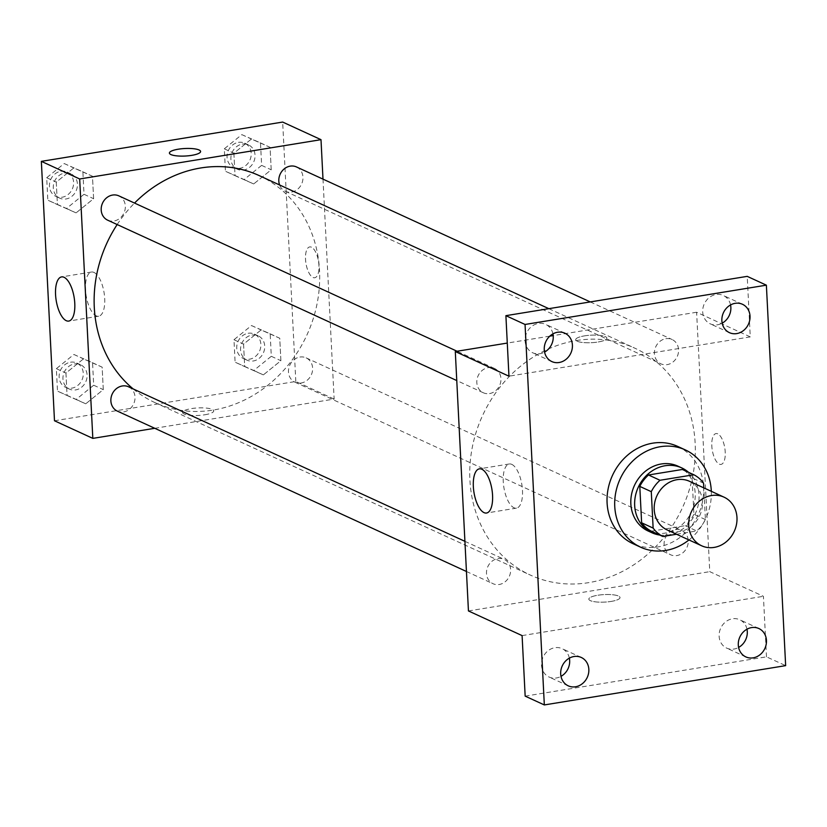 <?xml version="1.0" encoding="UTF-8"?>
<svg xmlns="http://www.w3.org/2000/svg" width="827" height="827" viewBox="0 0 827 827"><rect width="100%" height="100%" fill="white"/><g stroke="black" fill="none" stroke-linecap="round" stroke-linejoin="round"><path stroke-width="0.62" stroke-dasharray="4.13 3.1" d="M689.522 481.304A26.764 23.58 -65.3 0 1 699.776 515.469A26.764 23.58 -65.3 0 1 667.172 529.942M676.548 534.242L696.706 530.965A34.548 30.434 -65.3 0 0 705.41 519.563L703.808 487.858M705.41 519.563L693.915 514.28L692.075 477.882L703.57 483.164M682.358 469.478A34.548 30.434 -65.3 0 1 692.075 477.882M693.915 514.28A34.548 30.434 -65.3 0 1 685.211 525.683L696.706 530.965M651.345 531.192L685.211 525.683M659.698 535.038A35.685 31.447 114.7 0 0 699.032 495.094A35.685 31.447 114.7 0 0 688.519 472.31M677.913 466.149A35.685 31.447 -65.3 0 1 695.197 493.337A35.685 31.447 -65.3 0 1 680.466 526.034A35.685 31.447 -65.3 0 1 648.12 531.006M711.313 491.31A53.528 47.17 -65.3 0 1 688.963 539.948M677.695 446.415A53.528 47.17 -65.3 0 1 698.215 514.745A53.528 47.17 -65.3 0 1 633.006 543.69M525.166 696.138L766.484 656.834L785.65 665.642M766.484 656.834L763.424 596.308L709.762 571.653L696.613 312.244L750.275 336.889L747.215 276.363M717.753 433.855A15.61 6.347 -99.2 0 0 716.006 433.586A15.61 6.347 -99.2 0 0 712.254 450.012A15.61 6.347 -99.2 0 0 721.03 464.402A15.61 6.347 -99.2 0 0 725.062 450.033A15.61 6.347 -99.2 0 0 717.753 433.855A15.61 6.347 -99.2 0 0 716.006 433.586A15.61 6.347 -99.2 0 0 712.243 450.012A15.61 6.347 -99.2 0 0 721.02 464.402A15.61 6.347 -99.2 0 0 725.062 450.033A15.61 6.347 -99.2 0 0 717.743 433.855M730.551 304.946A15.61 13.759 114.7 0 0 723.294 295.466A15.61 13.759 114.7 0 0 709.142 297.637A15.61 13.759 114.7 0 0 702.702 311.944A15.61 13.759 114.7 0 0 710.259 323.843A15.61 13.759 114.7 0 0 722.178 323.171M552.943 333.87A15.61 13.759 114.7 0 0 545.686 324.391A15.61 13.759 114.7 0 0 531.534 326.562A15.61 13.759 114.7 0 0 525.093 340.869A15.61 13.759 114.7 0 0 532.65 352.767A15.61 13.759 114.7 0 0 544.569 352.095M750.275 336.889L508.956 376.192M569.369 658.137A15.61 13.759 114.7 0 0 562.112 648.657A15.61 13.759 114.7 0 0 547.96 650.828A15.61 13.759 114.7 0 0 541.52 665.135A15.61 13.759 114.7 0 0 549.076 677.034A15.61 13.759 114.7 0 0 560.995 676.352M746.977 629.213A15.61 13.759 114.7 0 0 739.72 619.733A15.61 13.759 114.7 0 0 725.568 621.904A15.61 13.759 114.7 0 0 719.128 636.211A15.61 13.759 114.7 0 0 726.695 648.11A15.61 13.759 114.7 0 0 738.604 647.438M522.095 635.601L763.424 596.308M576.398 340.538A124.898 110.053 -65.3 0 1 634.671 348.105A124.898 110.053 -65.3 0 1 682.533 507.54A124.898 110.053 -65.3 0 1 530.386 575.085A124.898 110.053 -65.3 0 1 472.3 447.283A124.898 110.053 -65.3 0 1 576.398 340.538M468.444 610.946L709.762 571.653M696.613 312.244L553.201 335.597M549.79 336.155L507.282 343.071M497.906 558.556A13.377 11.795 -65.3 0 1 504.15 559.362A13.377 11.795 -65.3 0 1 509.277 576.44A13.377 11.795 -65.3 0 1 492.975 583.686A13.377 11.795 -65.3 0 1 486.752 569.989A13.377 11.795 -65.3 0 1 497.906 558.556M665.838 338.698A13.377 11.795 -65.3 0 1 672.082 339.515A13.377 11.795 -65.3 0 1 677.21 356.592A13.377 11.795 -65.3 0 1 660.907 363.828A13.377 11.795 -65.3 0 1 654.684 350.141A13.377 11.795 -65.3 0 1 665.838 338.698M675.514 529.631A13.377 11.795 -65.3 0 1 681.758 530.438A13.377 11.795 -65.3 0 1 686.886 547.526A13.377 11.795 -65.3 0 1 670.583 554.762A13.377 11.795 -65.3 0 1 664.36 541.065A13.377 11.795 -65.3 0 1 675.514 529.631M489.543 393.569A13.377 11.795 114.7 0 0 500.697 382.126A13.377 11.795 114.7 0 0 494.474 368.439A13.377 11.795 114.7 0 0 478.171 375.675A13.377 11.795 114.7 0 0 483.299 392.753A13.377 11.795 114.7 0 0 489.543 393.569M611.143 601.425A15.61 3.763 -2.9 0 0 620.023 597.559A15.61 3.763 -2.9 0 0 604.237 594.592A15.61 3.763 -2.9 0 0 588.834 599.141A15.61 3.763 -2.9 0 0 611.143 601.425A15.61 3.763 -2.9 0 0 620.023 597.549A15.61 3.763 -2.9 0 0 604.237 594.582A15.61 3.763 -2.9 0 0 588.834 599.13A15.61 3.763 -2.9 0 0 611.143 601.425M584.586 335.855A15.61 3.763 177.1 0 1 606.884 338.14A15.61 3.763 177.1 0 1 591.481 342.688A15.61 3.763 177.1 0 1 575.695 339.721A15.61 3.763 177.1 0 1 584.586 335.855A15.61 3.763 177.1 0 1 606.884 338.15A15.61 3.763 177.1 0 1 591.481 342.698A15.61 3.763 177.1 0 1 575.695 339.732A15.61 3.763 177.1 0 1 584.586 335.855M511.779 464.371A22.37 9.097 80.8 0 1 522.25 487.548A22.37 9.097 80.8 0 1 516.472 508.14A22.37 9.097 80.8 0 1 503.891 487.517A22.37 9.097 80.8 0 1 509.277 463.978A22.37 9.097 80.8 0 1 511.779 464.371M259.047 175.531A124.898 110.053 -65.3 0 1 306.92 334.976A124.898 110.053 -65.3 0 1 154.763 402.522A124.898 110.053 -65.3 0 1 133.199 388.938M117.165 224.541A124.898 110.053 -65.3 0 1 134.543 203.07M107.686 220.189A13.377 11.795 114.7 0 0 113.93 220.995A13.377 11.795 114.7 0 0 125.073 209.562A13.377 11.795 114.7 0 0 118.85 195.865M299.891 357.057A13.377 11.795 -65.3 0 1 306.135 357.864A13.377 11.795 -65.3 0 1 311.262 374.951A13.377 11.795 -65.3 0 1 294.96 382.188A13.377 11.795 -65.3 0 1 288.737 368.491A13.377 11.795 -65.3 0 1 299.891 357.057M296.469 166.94A13.377 11.795 -65.3 0 1 301.597 184.028A13.377 11.795 -65.3 0 1 285.294 191.264A13.377 11.795 -65.3 0 1 279.609 184.979M128.526 386.788A13.377 11.795 -65.3 0 1 133.654 403.876A13.377 11.795 -65.3 0 1 117.351 411.112M154.752 428.293L334.139 399.079L322.995 179.128M54.489 420.767L295.808 381.474L334.139 399.079M295.808 381.474L282.669 122.065M311.469 247.201A15.61 6.347 -99.2 0 0 309.732 246.922A15.61 6.347 -99.2 0 0 305.969 263.358A15.61 6.347 -99.2 0 0 314.746 277.738A15.61 6.347 -99.2 0 0 318.788 263.368A15.61 6.347 -99.2 0 0 311.469 247.201A15.61 6.347 -99.2 0 0 309.722 246.922A15.61 6.347 -99.2 0 0 305.959 263.358A15.61 6.347 -99.2 0 0 314.736 277.748A15.61 6.347 -99.2 0 0 318.777 263.379A15.61 6.347 -99.2 0 0 311.469 247.201M67.08 395.523L85.75 403.803L103.282 389.631L102.145 367.157L83.475 358.877L65.943 373.06L67.08 395.523L85.75 403.803L103.282 389.631L102.145 367.157L83.475 358.877L65.943 373.06L67.08 395.523L57.497 391.119L76.167 399.41L93.699 385.227L92.562 362.764L73.892 354.473L56.36 368.656L57.497 391.119M235.023 175.675L253.693 183.956L271.215 169.773L270.078 147.309L251.408 139.029L233.886 153.202L235.023 175.675L253.693 183.956L271.215 169.773L270.078 147.309L251.408 139.029L233.886 153.202L235.023 175.675L225.44 171.272L244.11 179.552L261.632 165.379L260.495 142.906L241.825 134.625L224.303 148.808L225.44 171.272M244.689 366.599L263.358 374.889L280.891 360.706L279.753 338.243L261.084 329.952L243.551 344.135L244.689 366.599L263.358 374.889L280.891 360.706L279.753 338.243L261.084 329.952L243.551 344.135L244.689 366.599L235.106 362.195L253.775 370.486L271.308 356.303L270.171 333.839L251.501 325.549L233.969 339.732L235.106 362.195M57.404 204.6L76.074 212.88L93.606 198.697L92.469 176.234L73.799 167.953L56.267 182.126L57.404 204.6L76.074 212.88L93.606 198.697L92.469 176.234L73.799 167.953L56.267 182.126L57.404 204.6L47.832 200.196L66.491 208.476L84.023 194.293L82.886 171.83L64.217 163.55L46.684 177.722L47.832 200.196M204.858 414.772A15.61 3.763 -2.9 0 0 213.738 410.895A15.61 3.763 -2.9 0 0 197.963 407.928A15.61 3.763 -2.9 0 0 182.56 412.477A15.61 3.763 -2.9 0 0 204.858 414.772M200.599 151.496L200.599 151.486A15.61 3.763 177.1 0 1 200.599 151.496A15.61 3.763 177.1 0 1 185.196 156.045A15.61 3.763 177.1 0 1 169.411 153.078A15.61 3.763 177.1 0 1 169.411 153.067L169.411 153.078M204.858 414.761A15.61 3.763 -2.9 0 0 213.738 410.895A15.61 3.763 -2.9 0 0 197.953 407.918A15.61 3.763 -2.9 0 0 182.56 412.466A15.61 3.763 -2.9 0 0 204.858 414.761M93.989 272.434A22.37 9.097 80.8 0 1 104.471 295.611A22.37 9.097 80.8 0 1 98.692 316.203A22.37 9.097 80.8 0 1 86.111 295.58A22.37 9.097 80.8 0 1 91.497 272.031A22.37 9.097 80.8 0 1 93.989 272.434M64.702 173.039A13.377 11.795 -65.3 0 1 70.946 173.856A13.377 11.795 -65.3 0 1 76.074 190.934A13.377 11.795 -65.3 0 1 59.771 198.17A13.377 11.795 -65.3 0 1 53.548 184.483A13.377 11.795 -65.3 0 1 64.702 173.039M66.491 208.476L76.074 212.88M84.023 194.293L93.606 198.697M82.886 171.83L92.469 176.234M64.217 163.55L73.799 167.953M46.684 177.722L56.267 182.126M60.867 171.282A13.377 11.795 -65.3 0 1 67.111 172.088A13.377 11.795 -65.3 0 1 72.238 189.176A13.377 11.795 -65.3 0 1 55.936 196.412A13.377 11.795 -65.3 0 1 49.713 182.715A13.377 11.795 -65.3 0 1 60.867 171.282M74.368 363.973A13.377 11.795 -65.3 0 1 80.612 364.779A13.377 11.795 -65.3 0 1 85.739 381.867A13.377 11.795 -65.3 0 1 69.437 389.103A13.377 11.795 -65.3 0 1 63.214 375.406A13.377 11.795 -65.3 0 1 74.368 363.973M76.167 399.41L85.75 403.803M93.699 385.227L103.282 389.631M92.562 362.764L102.145 367.157M73.892 354.473L83.475 358.877M56.36 368.656L65.943 373.06M70.543 362.205A13.377 11.795 -65.3 0 1 76.787 363.022A13.377 11.795 -65.3 0 1 81.914 380.1A13.377 11.795 -65.3 0 1 65.612 387.336A13.377 11.795 -65.3 0 1 59.389 373.649A13.377 11.795 -65.3 0 1 70.543 362.205M242.311 144.115A13.377 11.795 -65.3 0 1 248.555 144.932A13.377 11.795 -65.3 0 1 253.682 162.009A13.377 11.795 -65.3 0 1 237.38 169.246A13.377 11.795 -65.3 0 1 231.157 155.559A13.377 11.795 -65.3 0 1 242.311 144.115M244.11 179.552L253.693 183.956M261.632 165.379L271.215 169.773M260.495 142.906L270.078 147.309M241.825 134.625L251.408 139.029M224.303 148.808L233.886 153.202M238.476 142.358A13.377 11.795 -65.3 0 1 244.72 143.164A13.377 11.795 -65.3 0 1 249.847 160.252A13.377 11.795 -65.3 0 1 233.545 167.488A13.377 11.795 -65.3 0 1 227.322 153.791A13.377 11.795 -65.3 0 1 238.476 142.358M251.987 335.049A13.377 11.795 -65.3 0 1 258.231 335.855A13.377 11.795 -65.3 0 1 263.358 352.943A13.377 11.795 -65.3 0 1 247.056 360.179A13.377 11.795 -65.3 0 1 240.833 346.482A13.377 11.795 -65.3 0 1 251.987 335.049M253.775 370.486L263.358 374.889M271.308 356.303L280.891 360.706M270.171 333.839L279.753 338.243M251.501 325.549L261.084 329.952M233.969 339.732L243.551 344.135M248.152 333.281A13.377 11.795 -65.3 0 1 254.396 334.098A13.377 11.795 -65.3 0 1 259.523 351.175A13.377 11.795 -65.3 0 1 243.221 358.411A13.377 11.795 -65.3 0 1 236.998 344.725A13.377 11.795 -65.3 0 1 248.152 333.281M758.886 628.541L739.72 619.733M745.851 656.907L726.695 648.11M742.46 304.274L723.294 295.466M729.424 332.65L710.259 323.843M564.851 333.198L545.686 324.391M551.816 361.564L532.65 352.767M581.278 657.465L562.112 648.657M568.242 685.831L549.076 677.034M509.277 463.978L479.35 468.847M516.472 508.14L486.545 513.019M154.763 402.522L530.386 575.085M548.839 308.667L634.671 348.105M494.474 368.439L457.073 351.248M483.299 392.753L456.773 380.565M294.96 382.188L670.583 554.762M306.135 357.864L681.758 530.438M285.294 191.264L660.907 363.828M590.271 301.917L672.082 339.515M466.438 571.488L492.975 583.686M464.908 541.334L504.15 559.362M91.497 272.031L61.57 276.911M98.692 316.203L68.765 321.072M55.936 196.412L59.771 198.17M67.111 172.088L70.946 173.856M65.612 387.336L69.437 389.103M76.787 363.022L80.612 364.779M233.545 167.488L237.38 169.246M244.72 143.164L248.555 144.932M243.221 358.411L247.056 360.179M254.396 334.098L258.231 335.855"/><path stroke-width="1.24" d="M711.53 495.528A26.764 23.58 -65.3 0 1 724.018 497.151A26.764 23.58 -65.3 0 1 734.273 531.316A26.764 23.58 -65.3 0 1 701.668 545.789A26.764 23.58 -65.3 0 1 689.222 518.405A26.764 23.58 -65.3 0 1 711.53 495.528M701.668 545.789L667.172 529.942A26.764 23.58 -65.3 0 1 654.726 502.547A26.764 23.58 -65.3 0 1 677.034 479.681A26.764 23.58 -65.3 0 1 689.522 481.304L724.018 497.151M662.841 536.475L651.345 531.192A34.548 30.434 -65.3 0 1 641.628 522.798L639.788 486.39L651.283 491.672L653.134 528.081A34.548 30.434 -65.3 0 0 662.841 536.475L676.548 534.242M703.808 487.858L703.57 483.164A34.548 30.434 -65.3 0 0 693.853 474.76L659.998 480.27A34.548 30.434 -65.3 0 0 651.283 491.672M693.853 474.76L682.358 469.478L648.502 474.987L659.998 480.27M639.788 486.39A34.548 30.434 -65.3 0 1 648.502 474.987M688.519 472.31A35.685 31.447 114.7 0 0 681.748 467.906A35.685 31.447 114.7 0 0 638.279 487.206A35.685 31.447 114.7 0 0 651.955 532.764A35.685 31.447 114.7 0 0 659.698 535.038M651.955 532.764L648.12 531.006A35.685 31.447 -65.3 0 1 631.528 494.484A35.685 31.447 -65.3 0 1 661.269 463.988A35.685 31.447 -65.3 0 1 677.913 466.149L681.748 467.906M641.628 522.798L653.134 528.081M688.963 539.948A53.528 47.17 -65.3 0 1 640.677 547.216A53.528 47.17 -65.3 0 1 615.774 492.437A53.528 47.17 -65.3 0 1 660.391 446.694A53.528 47.17 -65.3 0 1 685.366 449.94A53.528 47.17 -65.3 0 1 711.313 491.31M640.677 547.216L633.006 543.69A53.528 47.17 -65.3 0 1 608.114 488.922A53.528 47.17 -65.3 0 1 652.72 443.169A53.528 47.17 -65.3 0 1 677.695 446.415L685.366 449.94M560.685 673.943A15.61 13.759 -65.3 0 1 567.126 659.636A15.61 13.759 -65.3 0 1 581.278 657.465A15.61 13.759 -65.3 0 1 587.263 677.396A15.61 13.759 -65.3 0 1 568.242 685.831A15.61 13.759 -65.3 0 1 560.685 673.943M544.259 349.676A15.61 13.759 -65.3 0 1 550.699 335.369A15.61 13.759 -65.3 0 1 564.851 333.198A15.61 13.759 -65.3 0 1 570.837 353.129A15.61 13.759 -65.3 0 1 551.816 361.564A15.61 13.759 -65.3 0 1 544.259 349.676M721.868 320.752A15.61 13.759 -65.3 0 1 728.308 306.445A15.61 13.759 -65.3 0 1 742.46 304.274A15.61 13.759 -65.3 0 1 748.445 324.205A15.61 13.759 -65.3 0 1 729.424 332.65A15.61 13.759 -65.3 0 1 721.868 320.752M738.294 645.019A15.61 13.759 -65.3 0 1 744.734 630.712A15.61 13.759 -65.3 0 1 758.886 628.541A15.61 13.759 -65.3 0 1 764.872 648.471A15.61 13.759 -65.3 0 1 745.851 656.907A15.61 13.759 -65.3 0 1 738.294 645.019M785.65 665.642L766.381 285.17L525.052 324.463L544.331 704.935L785.65 665.642M507.282 343.071L455.295 351.537L508.956 376.192L505.897 315.666L747.215 276.363L766.381 285.17M722.178 323.171A15.61 13.759 114.7 0 0 730.861 307.365A15.61 13.759 114.7 0 0 730.551 304.946M544.569 352.095A15.61 13.759 114.7 0 0 553.242 336.289A15.61 13.759 114.7 0 0 552.943 333.87M505.897 315.666L525.052 324.463M455.295 351.537L468.444 610.946L522.095 635.601L525.166 696.138L544.331 704.935M481.852 469.24A22.37 9.097 80.8 0 1 492.334 492.416A22.37 9.097 80.8 0 1 486.545 513.019A22.37 9.097 80.8 0 1 473.964 492.396A22.37 9.097 80.8 0 1 479.35 468.847A22.37 9.097 80.8 0 1 481.852 469.24M560.995 676.352A15.61 13.759 114.7 0 0 569.669 660.556A15.61 13.759 114.7 0 0 569.369 658.137M738.604 647.438A15.61 13.759 114.7 0 0 747.288 631.632A15.61 13.759 114.7 0 0 746.977 629.213M553.201 335.597L549.79 336.155M134.543 203.07A124.898 110.053 -65.3 0 1 200.775 167.964A124.898 110.053 -65.3 0 1 259.047 175.531L548.839 308.667M133.199 388.938A124.898 110.053 -65.3 0 1 117.165 224.541M457.073 351.248L118.85 195.865A13.377 11.795 114.7 0 0 102.548 203.101A13.377 11.795 114.7 0 0 107.686 220.189L456.773 380.565M279.609 184.979A13.377 11.795 -65.3 0 1 290.225 166.134A13.377 11.795 -65.3 0 1 296.469 166.94L590.271 301.917M466.438 571.488L117.351 411.112A13.377 11.795 -65.3 0 1 111.128 397.415A13.377 11.795 -65.3 0 1 122.282 385.982A13.377 11.795 -65.3 0 1 128.526 386.788L464.908 541.334M322.995 179.128L321 139.67L79.681 178.973L92.82 438.382L154.752 428.293M92.82 438.382L54.489 420.767L41.35 161.358L282.669 122.065L321 139.67M41.35 161.358L79.681 178.973M64.072 277.303A22.37 9.097 80.8 0 1 74.554 300.48A22.37 9.097 80.8 0 1 68.765 321.072A22.37 9.097 80.8 0 1 56.184 300.449A22.37 9.097 80.8 0 1 61.57 276.911A22.37 9.097 80.8 0 1 64.072 277.303M178.301 149.191A15.61 3.763 177.1 0 1 200.599 151.486A15.61 3.763 177.1 0 1 185.196 156.034A15.61 3.763 177.1 0 1 169.411 153.067A15.61 3.763 177.1 0 1 178.301 149.191M169.411 153.067A15.61 3.763 177.1 0 1 178.301 149.201A15.61 3.763 177.1 0 1 200.599 151.486"/></g></svg>
